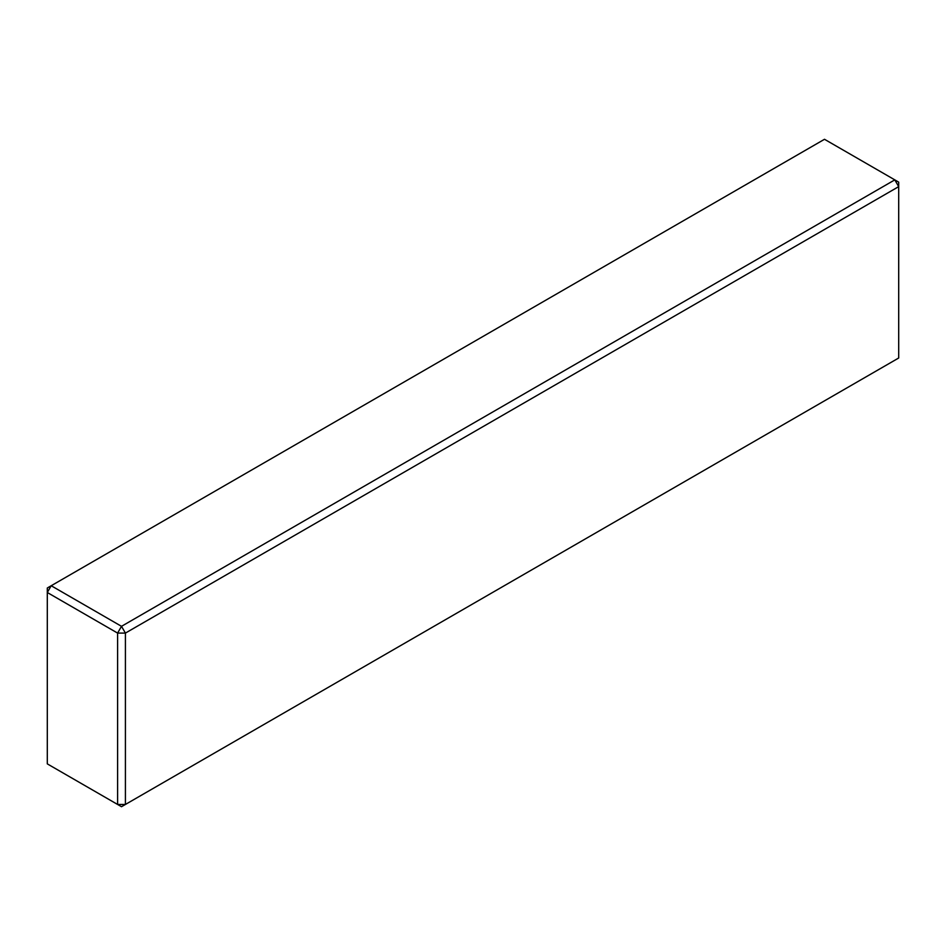 <?xml version="1.0" encoding="UTF-8"?>
<svg xmlns="http://www.w3.org/2000/svg" width="946" height="946" viewBox="0 0 946 946"><rect width="100%" height="100%" fill="white"/><g stroke="black" fill="none" stroke-linecap="round" stroke-linejoin="round"><path stroke-width="1.42" d="M117.6 633.087L47.3 592.503L47.3 763.871L117.6 804.455L117.6 633.087L125.416 633.087L125.416 804.455L117.6 804.455L121.502 806.713L898.7 358.002L898.7 186.634L125.416 633.087L121.502 626.323L117.6 633.087M51.202 585.74L121.502 626.323L894.798 179.87L824.498 139.287L51.202 585.74L47.3 592.503L47.3 587.998L51.202 585.74M898.7 182.129L898.7 186.634L894.798 179.87L898.7 182.129"/></g></svg>
